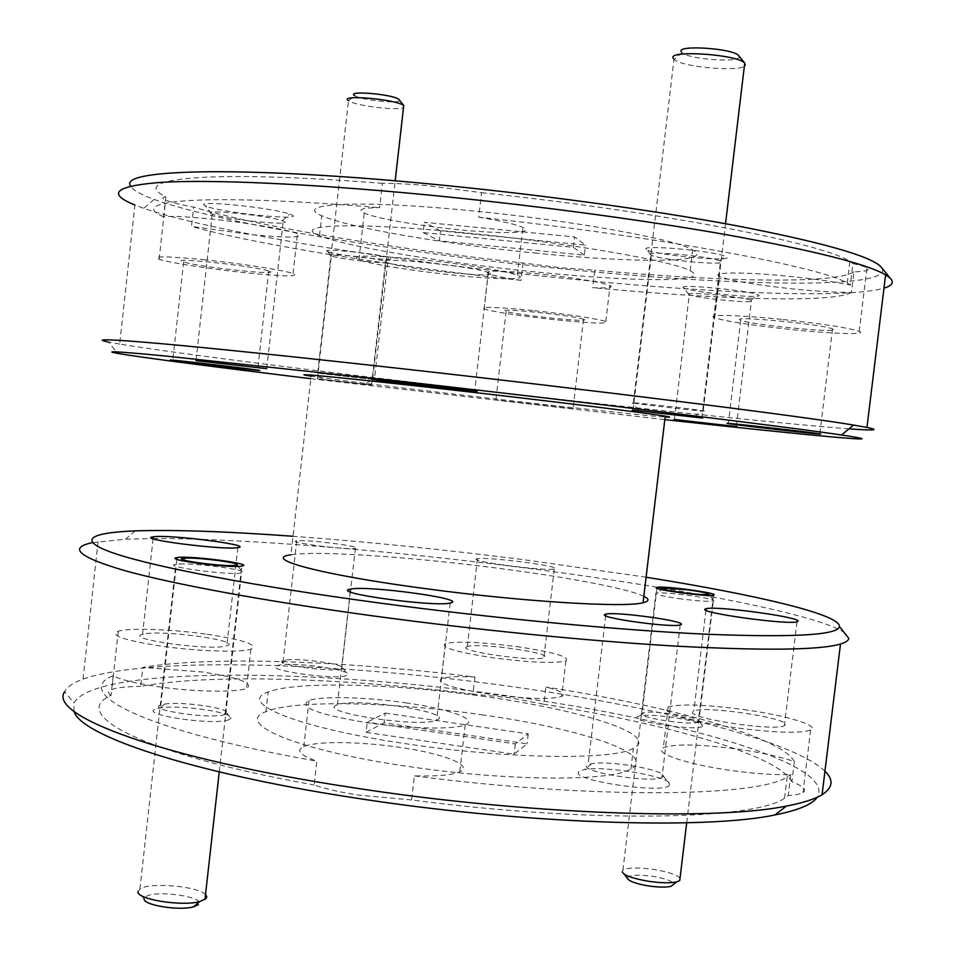 <?xml version="1.0" encoding="UTF-8"?>
<svg xmlns="http://www.w3.org/2000/svg" width="956" height="956" viewBox="0 0 956 956"><rect width="100%" height="100%" fill="white"/><g stroke="black" fill="none" stroke-linecap="round" stroke-linejoin="round"><path stroke-width="0.72" stroke-dasharray="4.78 3.58" d="M478.753 217.215C501.362 220.979 516.085 224.397 522.896 227.48C535.862 233.36 503.86 234.232 460.051 229.846C420.019 225.998 375.756 218.362 364.224 213.08C356.803 209.603 361.93 207.799 379.628 207.667L382.388 183.361C394.41 183.241 409.646 184.03 428.073 185.727L481.573 192.682L478.753 217.215C660.082 236.694 823.032 267.393 847.219 283.107L850.326 285.019L852.931 263.557C860.113 265.159 864.786 266.616 866.949 267.907C870.354 270.213 866.017 271.54 853.935 271.886L851.426 292.452C836.835 292.512 817.81 291.377 794.364 289.071C755.587 284.96 730.659 280.777 719.605 276.499C709.615 272.066 743.398 271.707 788.306 276.248C813.735 278.829 834.409 281.757 850.326 285.019M419.636 259.518C461.724 263.713 507.445 271.134 517.363 275.22C530.437 280.024 498.59 279.773 454.841 275.22C414.856 271.181 370.558 264.167 358.93 259.865C348.964 255.025 369.207 254.917 419.636 259.518M522.992 262.996L520.984 280.359C503.86 277.766 492.914 275.507 488.134 273.595C483.413 270.249 500.263 270.357 538.682 273.906C575.751 277.933 599.543 281.805 610.048 285.533C613.788 287.553 608.004 288.282 592.696 287.684L594.751 270.201L560.598 267.728L522.992 262.996C393.645 248.775 259.315 226.859 193.626 207.094C179.931 204.524 170.598 202.206 165.627 200.151C161.899 198.513 161.946 197.354 165.806 196.661C126.766 178.605 206.09 169.284 382.388 183.361M534.404 310.688C571.449 314.787 595.253 318.384 605.817 321.491C609.331 324.048 592.23 323.439 554.54 319.674C518.845 315.743 495.339 312.194 484.047 309.027C479.255 306.374 496.033 306.936 534.404 310.688M165.806 196.661L163.596 216.773C170.861 215.925 185.715 216.582 208.133 218.733C245.059 222.318 288.628 229.703 297.507 233.73C304.247 237.817 288.951 238.116 251.619 234.65L191.487 226.417L193.626 207.094M203.604 259.709C240.482 263.45 284.087 270.261 293.05 273.547C299.873 276.822 284.637 276.619 247.353 272.938C212.041 269.317 169.487 262.792 159.138 259.303C150.94 255.933 165.758 256.065 203.604 259.709M783.083 319.531C823.582 323.929 848.964 327.872 859.217 331.362C868.359 335.066 831.84 333.859 789.501 329.378C750.759 325.183 725.807 321.312 714.67 317.774C704.596 314.142 738.235 314.835 783.083 319.531M206.544 206.329L205.193 205.731C191.176 199.517 272.938 207.583 289.752 214.132L290.959 214.586C308.394 221.493 222.676 213.045 206.544 206.329M212.555 214.144L211.443 213.666C199.924 208.647 268.015 215.423 282.223 220.74L283.263 221.123C298.033 226.763 225.951 219.617 212.555 214.144M683.456 287.696C676.908 283.693 748.094 290.301 757.654 294.627L758.873 295.32C763.019 299.312 687.687 291.747 683.576 287.792L683.456 287.696M688.81 294.412C683.492 291.186 742.836 296.754 750.926 300.268L751.966 300.841C755.598 303.984 695.167 298.033 689.288 294.699L688.81 294.412M328.183 251.739L327.502 251.44C319.077 247.7 379.126 253.818 389.128 257.738L389.737 257.965C400.528 262.135 337.48 255.73 328.183 251.739M331.457 255.969L330.872 255.706C323.558 252.515 376.15 257.893 384.993 261.263L385.555 261.478C395.043 265.063 339.571 259.399 331.457 255.969M371.49 385.041L317.428 378.875L371.49 385.041M646.387 249.397C638.584 244.318 712.949 250.711 725.03 256.232L726.775 257.26C731.961 262.434 652.159 254.714 646.591 249.552L646.387 249.397M650.654 254.75C643.95 250.4 709.041 256.065 719.725 260.809L721.266 261.693C725.927 265.983 659.341 259.769 651.395 255.204L650.654 254.75M411.606 799.945L358.416 795.105C340.312 792.273 325.542 788.891 314.094 784.96L316.795 761.131C299.957 755.228 295.619 750.376 303.805 746.564C316.46 740.888 361.129 741.486 400.564 747.473C443.775 753.698 474.021 765.505 459.764 771.791C452.284 775.089 437.155 776.451 414.378 775.89L411.606 799.945C590.617 823.57 756.053 819.818 784.601 798.117L788.222 795.523L790.791 774.432C774.539 775.137 753.854 773.703 728.759 770.154C684.448 763.82 652.351 752.372 663.333 747.688C675.295 743.625 700.461 744.162 738.821 749.289C761.944 752.695 780.455 756.782 794.352 761.573L791.891 781.793C803.291 786.131 806.995 789.704 803.004 792.536C800.519 794.042 795.595 795.034 788.222 795.523M405.703 702.827C448.962 708.886 479.35 719.605 465.202 724.863C454.327 729.751 408.224 728.878 366.71 722.64C317.093 714.335 297.866 706.974 309.015 700.557C321.575 695.813 366.208 697.02 405.703 702.827M474.941 677.039L472.957 694.164L510.408 697.832L543.845 704.261L545.864 687.017C560.682 690.877 565.976 694.02 561.734 696.434C550.489 699.708 526.505 698.967 489.783 694.247C451.925 688.224 435.793 683.002 441.361 678.557C446.548 676.669 457.745 676.155 474.941 677.039C346.717 660.978 211.455 655.673 142.814 667.408L202.887 672.056C239.681 677.852 254.224 683.313 246.505 688.416C236.753 692.742 192.801 691.917 156.39 686.456C134.282 683.11 119.87 679.501 113.167 675.653C70.636 692.622 144.093 730.97 316.795 761.131M516.383 646.555C553.667 652.1 570.17 656.903 565.916 660.931C554.731 663.595 530.759 662.604 494.001 657.931C456.108 652.123 439.903 647.332 445.412 643.567C457.303 641.034 480.964 642.026 516.383 646.555M207.105 634.27C243.935 639.875 258.538 644.834 250.914 649.16C241.235 652.757 197.318 651.383 160.859 646.077C123.515 640.197 109.319 635.238 118.269 631.199C129.323 627.674 172.164 629.263 207.105 634.27M743.613 709.555C785.521 715.279 820.69 725.676 810.616 730.073C799.575 733.622 774.002 732.774 733.897 727.528C689.527 721.362 657.286 710.917 668.196 707.01C680.075 703.664 705.217 704.512 743.613 709.555M702.361 726.094C700.401 731.794 630.351 721.768 637.162 716.809L640.114 715.769C652.96 713.152 703.485 721.135 702.481 725.688L702.361 726.094M698.848 721.577L698.31 722.007C692.323 725.998 635.86 717.43 641.572 713.439L644.141 712.543C655.398 710.284 699.935 717.287 698.956 721.218L698.848 721.577M229.058 719.629C215.148 726.154 136.672 714.419 156.222 708.814L160.214 707.93C179.656 704.512 234.638 712.483 230.922 718.219L229.058 719.629M225.114 714.335C213.057 719.88 145.049 709.914 160.823 704.978L164.623 704.094C181.652 701.154 230.145 708.157 226.775 713.128L225.114 714.335L241.737 566.083M669.511 785.019C665.818 794.747 567.625 780.048 579.001 771.576L584.486 769.568C604.73 765.398 671.148 776.678 669.75 784.219L669.511 785.019M662.986 776.535L661.994 777.336C652.398 783.705 578.284 771.731 587.163 765.338L591.716 763.689C608.625 760.271 664.551 769.723 663.189 775.878L662.986 776.535M346.681 675.438C336.285 680.564 261.454 669.845 277.144 665.531L279.881 664.934C295.81 662.15 350.709 669.821 347.876 674.494L346.681 675.438M341.662 668.782C333.035 672.893 271.253 664.193 283.215 660.596L285.689 660.034C298.977 657.752 345.176 664.193 342.678 668.005L341.662 668.782L355.369 548.397C366.232 546.952 306.35 539.196 296.91 540.809L296.719 540.845C284.984 542.195 346.98 550.214 355.357 548.409L355.369 548.397M74.006 711.276L74.018 702.983C94.525 665.28 321.563 668.674 512.5 696.494C678.891 719.617 837.623 764.143 817.189 797.256M824.944 771.157C792.954 740.362 657.178 706.998 514.985 687.077C344.483 662.759 149.59 655.697 83.041 679.118C73.265 682.68 67.135 686.886 64.65 691.726L74.018 702.983M882.292 268.528C892.032 289.967 728.926 285.892 562.415 268.851C401.102 252.731 222.151 223.931 154.131 199.422C140.64 194.51 132.824 190.041 130.661 185.99M849.024 428.826C795.75 424.918 674.506 412.299 548.732 398.066C376.819 378.648 182.907 354.616 119.679 344.076L134.892 205.002L143.758 208.336C214.634 232.655 397.768 261.597 562.726 278.232C706.508 292.918 846.562 299.168 883.977 288.174M310.808 378.684L664.814 419.636M119.679 344.076L108.518 342.045L117.552 353.361M646.101 577.221L528.393 560.324C446.87 549.855 368.419 541.837 293.05 536.268M92.433 542.65L125.583 539.184L152.637 538.551M153.103 538.539C243.649 538.228 392.283 550.692 528.847 568.414C573.994 574.269 616.931 580.555 657.656 587.271M535.061 271.874C444.468 262.828 345.295 246.648 319.471 235.666C289.919 224.517 354.019 221.78 465.429 232.858C567.255 242.645 673.108 261.024 690.136 270.799C714.706 282.821 632.681 281.96 535.061 271.874M537.224 253.256C446.583 244.389 347.446 227.624 321.718 215.662C292.261 203.556 356.528 199.577 468.01 210.44C569.895 219.988 675.701 239.131 692.634 249.863C717.072 263.008 634.892 263.211 537.224 253.256M643.83 596.317C628.056 588.597 567.422 577.209 499.343 568.414C412.944 557.061 317.105 550.381 290.959 554.791L311.094 376.15C336.381 380.094 431.921 391.745 518.738 401.616C587.115 409.395 648.515 415.896 665.125 417.019M483.533 715.028C394.087 701.895 294.101 699.469 265.887 711.694C234.077 723.023 294.34 749.647 404.125 765.852C504.35 781.303 611.314 781.817 630.912 768.959C658.433 754.368 580.041 728.532 483.533 715.028M485.66 696.697C396.178 683.731 296.217 680.744 268.11 692.013C236.383 702.421 296.802 727.839 406.659 743.84C506.955 759.064 613.872 760.307 633.362 748.369C660.763 734.877 582.216 710.069 485.66 696.697M692.873 711.718C684.89 717.92 774.922 731.77 784.374 725.676L785.378 724.791C789.572 718.087 703.795 705.301 693.865 711.025L692.873 711.718M143.364 634.139L142.54 634.354C123.276 639.014 211.133 651.132 226.476 645.874L226.835 645.766C244.246 640.938 160.775 629.383 143.364 634.139M466.982 646.746C454.709 650.833 534.607 662.233 543.88 657.656L544.37 657.429C553.799 652.996 476.936 642.277 467.293 646.626L466.982 646.746M477.164 558.818C465.118 560.814 545.243 571.413 554.265 568.987L554.755 568.868C563.944 566.526 486.891 556.488 477.474 558.758L477.164 558.818M336.751 705.038C316.317 712.184 420.138 728.113 436.653 720.215L437.705 719.713C453.204 711.945 354.509 697.378 337.408 704.763L336.751 705.038M833.393 329.497L832.557 328.924C824.311 324.538 733.049 315.623 739.836 319.794L740.697 320.284C749.48 324.574 836.333 333.262 833.393 329.497M268.373 270.918C254.081 265.911 165.328 256.567 183.612 261.968L184.4 262.207C200.82 267.333 285.115 276.176 268.72 271.026L268.373 270.918M573.516 408.762L495.578 399.895L573.516 408.762M583.985 319.447L583.53 319.256C575.177 315.6 494.443 307.282 505.855 311.226L506.142 311.333C514.914 314.942 592.517 323.056 583.985 319.447M489.305 272.902L488.361 272.508C473.375 266.079 368.084 255.766 387.084 262.518L387.682 262.745C403.36 269.03 503.298 279.092 489.305 272.902M163.596 216.773C124.411 200.198 203.485 192.909 379.628 207.667M520.984 280.359C391.685 266.067 257.307 244.844 191.487 226.417M853.935 271.886C835.436 284.326 720.716 281.661 594.751 270.201M851.426 292.452C833.13 303.303 718.589 299.479 592.696 287.684M791.891 781.793C778.327 755.097 667.921 723.991 543.845 704.261M794.352 761.573C780.586 736.407 670.025 706.424 545.864 687.017M472.957 694.164C344.781 678.031 209.472 673.406 140.723 686.432L142.814 667.408M113.167 675.653L110.992 695.442C68.318 713.857 141.536 754.141 314.094 784.96M366.064 732.32L384.097 722.832L527.091 743.78L514.101 754.188L366.064 732.32L367.224 722.21L385.22 713.068L384.097 722.832M414.378 775.89C593.485 799.347 758.813 797.005 787.194 776.834L790.791 774.432M110.992 695.442C107.514 693.076 107.801 691.092 111.864 689.491C117.23 687.543 126.849 686.528 140.723 686.432M662.436 588.06C751.751 602.961 824.49 619.608 843.957 632.263M481.573 192.682C663.01 211.981 825.853 244.15 849.86 261.454L852.931 263.557M440.477 230.886L424.368 222.306L574.556 236.933L585.466 245.106L440.477 230.886L439.33 240.804L584.295 255.156L585.466 245.106M584.295 255.156L573.337 247.365L423.185 232.595L424.368 222.306M423.185 232.595L439.33 240.804M573.337 247.365L574.556 236.933M385.22 713.068L528.238 733.885L515.296 743.935L367.224 722.21M515.296 743.935L514.101 754.188M528.238 733.885L527.091 743.78M322.614 379.472L366.423 384.455L322.614 379.472M372.577 379.413L316.998 373.067L372.589 379.401M399.417 100.057C401.855 104.371 360.281 100.201 354.652 95.576L348.522 100.798C354.545 105.65 397.433 110.968 403.504 107.622M317.631 373.175L348.486 100.774M704.034 410.96C709.101 412.215 641.763 404.687 633.35 403.062L632.525 402.894C625.941 401.52 689.097 408.475 701.8 410.554L704.034 410.96M738.821 55.854L739.048 56.308C742.597 63.18 688.595 59.607 681.998 52.592L681.305 51.743M673.287 58.4L674.159 59.439C681.771 67.326 742.645 72.393 745.31 65.295M205.516 894.577C198.322 886.296 150.331 882.006 140.233 888.793L137.999 891.554L144.165 898.831L145.921 896.585C156.366 889.462 207.428 897.278 198.406 904.675M241.462 573.003C229.536 575.584 160.118 566.358 175.868 564.315L178.784 564.04C195.263 562.929 248.046 569.884 242.944 572.525L241.462 573.003M627.327 878.277C628.57 874.943 637.174 874.31 653.127 876.389C665.555 878.552 672.486 881.121 673.92 884.085M680.039 878.146C676.752 874.752 668.208 871.884 654.43 869.554C638.405 867.307 627.901 867.51 622.93 870.163L622.201 871.812L623.73 873.736M681.748 599.006C662.58 596.317 653.952 594.345 655.888 593.102L657.441 592.911C663.5 592.708 673.418 593.473 687.209 595.206C703.855 597.488 712.746 599.34 713.893 600.786L713.272 601.121C708.671 601.742 698.155 601.037 681.748 599.006M517.363 275.22L522.896 227.48M605.817 321.491L610.048 285.533M293.05 273.547L297.507 233.73M859.217 331.362L866.949 267.907M282.223 220.74L289.752 214.132M211.443 213.666L205.193 205.731M196.04 360.388L212.244 214.025M750.926 300.268L757.654 294.627M736.335 426.507L751.464 300.495M384.993 261.263L389.128 257.738M330.872 255.706L327.502 251.44M317.428 378.875L331.302 255.909M719.725 260.809L725.03 256.232M701.788 417.915L720.501 261.155M465.202 724.863L459.764 771.791M565.916 660.931L561.734 696.434M250.914 649.16L246.505 688.416M810.616 730.073L803.004 792.536M713.523 595.206L698.31 722.007M176.956 559.32L160.823 704.978M680.194 624.961L661.994 777.336M296.719 540.845L283.215 660.596M154.131 199.422L143.758 208.336M135.202 530.879L125.583 539.184M319.471 235.666L321.718 215.662M83.041 679.118L98.074 541.622M265.887 711.694L268.11 692.013M796.993 621.794L784.374 725.676M153.079 538.718L142.54 634.354M554.265 568.987L543.88 657.656M450.18 603.057L436.653 720.215M832.557 328.924L819.806 433.845M183.612 261.968L172.785 360.161M583.53 319.256L573.05 408.69M488.361 272.508L474.678 390.98M387.682 262.745L374.429 379.341M506.142 311.333L495.877 399.943M268.72 271.026L257.642 370.103M740.697 320.284L728.341 423.4M350.255 591.848L337.408 704.763M477.474 558.758L467.293 646.626M237.805 547.609L226.835 645.766M705.946 610.251L693.865 711.025M630.912 768.959L633.362 748.369M784.601 798.117L787.194 776.834M847.219 283.107L849.86 261.454M690.136 270.799L692.634 249.863M285.689 660.034L279.881 664.934M342.678 668.005L347.876 674.494M605.686 615.784L588.083 764.704M591.716 763.689L584.486 769.568M663.189 775.878L669.75 784.219M164.623 704.094L160.214 707.93M226.775 713.128L230.922 718.219M656.939 588.215L642.085 713.092M644.141 712.543L640.114 715.769M698.956 721.218L702.481 725.688M668.196 707.01L663.333 747.688M118.269 631.199L111.864 689.491M445.412 643.567L441.361 678.557M309.015 700.557L303.805 746.564M633.087 410.04L651.395 255.204M650.833 254.882L646.591 249.552M371.502 385.041L385.555 261.478M674.458 419.409L689.288 294.699M688.918 294.496L683.576 287.792M266.748 368.681L283.263 221.123M714.67 317.774L719.605 276.499M159.138 259.303L165.627 200.151M484.047 309.027L488.134 273.595M358.93 259.865L364.224 213.08M372.613 379.233L395.175 180.815M365.634 384.348L371.597 379.257M321.969 379.365L316.998 373.067M681.998 52.592L674.159 59.439M633.35 403.062L673.98 59.284M703.21 410.781L725.544 223.74M694.343 416.888L701.8 410.554M638.536 410.518L632.525 402.894M139.923 888.972L175.868 564.315M219.247 771.91L241.498 572.991M185.488 558.161L178.784 564.04M238.02 566.37L242.944 572.525M663.524 587.952L657.441 592.911M622.93 870.163L655.888 593.102M686.683 822.793L713.272 601.121M709.663 595.433L713.893 600.786"/><path stroke-width="1.43" d="M266.736 368.681L196.016 360.651L266.736 368.681M736.873 426.603L673.944 419.445L736.873 426.603M702.6 418.071L632.286 410.112L702.6 418.071M656.545 587.534C651.072 589.41 707.787 597.07 713.523 595.206L714.036 595.002C718.016 592.935 662.974 585.586 657.035 587.366L656.545 587.534M177.446 557.539L177.147 557.575C161.672 559.439 229.966 568.485 241.701 566.083L241.737 566.083C256.065 564.1 190.399 555.4 177.446 557.539M604.981 614.445C596.484 617.504 670.981 627.984 680.194 624.961L681.138 624.579C687.029 621.197 615.413 611.314 605.877 614.146L604.981 614.445M817.189 797.256C812.397 804.402 798.32 810.282 774.981 814.93C705.062 829.916 520.673 824.024 354.174 797.818C189.79 772.711 80.22 735.248 74.006 711.276M64.65 691.726C47.561 715.028 160.273 758.431 352.441 787.589C524.629 814.512 715.196 820.965 786.43 806.063C802.944 802.932 814.823 799.144 822.076 794.687C832.939 787.696 833.895 779.857 824.944 771.157M130.661 185.99C117.755 169.726 234.136 165.436 424.356 183.433C531.954 193.506 649.232 209.484 734.423 225.365C820.308 241.916 868.992 255.563 880.488 266.306L882.292 268.528M883.977 288.174C892.354 285.653 894.374 282.271 890.048 278.029L885.603 274.862C867.056 264.035 814.118 250.675 726.787 234.77C640.4 219.486 525.597 204.214 420.198 194.223C306.123 183.456 211.001 179.501 161.97 182.309C115.282 185.846 106.259 193.411 134.892 205.002M664.814 419.636C804.068 434.944 907.758 444.851 841.531 435.016C791.496 427.392 590.593 402.751 401.747 381.432L166.165 356.086C118.162 351.497 101.957 350.589 117.552 353.361C139.313 357.233 217.179 367.295 310.808 378.684M108.518 342.045C92.027 338.675 108.327 339.105 157.441 343.335C208.133 347.817 296.48 356.923 400.289 368.526C595.672 390.311 803.124 416.458 853.565 425.062L866.961 427.428C880.464 430.236 874.489 430.702 849.024 428.826M293.05 536.268C227.026 531.452 174.41 529.648 135.202 530.879C89.302 532.659 75.632 540.319 115.246 553.667C155.039 566.992 252.874 585.909 376.473 602.615C491.647 618.15 618.604 630.183 705.994 634.21C793.6 637.664 838.077 635.107 839.428 626.538C840.635 614.445 754.439 594.477 646.101 577.221M843.957 632.263L848.749 638.321C848.593 640.508 845.833 642.396 840.491 644.021C819.997 650.056 765.708 650.797 677.649 646.208C590.641 641.261 476.231 629.944 372.063 615.76C263.486 600.942 172.952 584.044 124.746 570.636C78.595 557.049 67.828 547.716 92.433 542.65M290.959 554.791C261.215 558.579 320.642 574.867 426.257 588.753C522.741 601.754 624.913 607.908 643.065 602.746C649.339 601.252 649.59 599.113 643.83 596.317M311.094 376.15C282.163 371.812 342.977 377.56 449.177 389.618C546.223 400.588 647.989 413.147 665.233 416.135C671.232 417.127 671.196 417.425 665.125 417.019M705.17 609.091C697.51 612.581 787.852 625.152 796.993 621.794L797.949 621.28C801.821 617.313 715.757 605.59 706.125 608.709L705.17 609.091M154.107 536.71L153.295 536.818C134.282 538.849 222.378 550.25 237.446 547.657L237.805 547.609C254.953 545.386 171.267 534.535 154.107 536.71M349.92 589.231C329.868 592.768 434.06 607.227 450.18 603.057L451.208 602.794C466.313 598.659 367.295 585.263 350.565 589.087L349.92 589.231M820.69 434.036L819.806 433.845C811.25 432.255 720.31 422.026 727.42 423.448L728.317 423.616C737.399 425.253 823.964 435.028 820.69 434.036M257.295 370.056C242.728 367.773 154.215 357.699 172.749 360.424L173.55 360.543C190.232 363.041 274.312 372.613 257.642 370.103L257.295 370.056M475.646 391.147L474.678 390.98C459.286 388.375 354.377 376.568 373.76 379.616L374.382 379.711C390.43 382.364 490.046 393.621 475.646 391.147M657.656 587.271L662.436 588.06M354.628 95.552C346.096 90.211 393.071 94.226 398.819 99.352L399.417 100.057M403.504 107.622L403.719 105.566C396.704 99.305 338.233 94.19 348.354 100.691M638.823 410.853L695.98 417.33L638.823 410.853M745.31 65.295L744.724 63.096C737.435 54.229 666.726 49.676 673.287 58.4M681.305 51.743C676.239 44.597 733.324 48.35 738.582 55.568L738.821 55.854M198.406 904.675L193.459 906.885C178.999 911.02 142.635 905.045 144.165 898.831M137.999 891.554C135.955 899.214 181.664 906.706 199.696 901.592L206.102 898.58L206.771 896.824L205.516 894.577M183.409 558.328C170.001 559.774 225.855 567.231 235.654 565.283L236.861 564.924C241.079 562.917 198.621 557.348 185.488 558.161L183.409 558.328M673.92 884.085L671.004 886.32C665.735 887.491 658.063 887.323 648.001 885.842C635.752 883.691 628.857 881.157 627.327 878.277L623.73 873.736M622.201 871.812C624.065 875.373 632.681 878.504 648.048 881.205C660.668 883.057 670.264 883.272 676.848 881.838L679.752 880.572L680.039 878.146M687.364 589.816L663.524 587.952C659.305 588.693 665.794 590.282 683.014 592.72C698.095 594.56 706.663 595.062 708.707 594.214C707.834 593.102 700.724 591.633 687.364 589.816M177.147 557.575L176.956 559.32M153.295 536.818L153.079 538.718M350.565 589.087L350.255 591.848M706.125 608.709L705.946 610.251M822.076 794.687L840.491 644.021M643.065 602.746L665.233 416.135M866.961 427.428L885.603 274.862M839.428 626.538L848.749 638.321M841.531 435.016L853.565 425.062M880.488 266.306L890.048 278.029M774.981 814.93L786.43 806.063M605.877 614.146L605.686 615.784M657.035 587.366L656.939 588.215M398.927 99.436L403.85 105.662M395.175 180.815L403.731 105.578M725.544 223.74L744.724 63.096M738.582 55.568L744.879 63.251M193.459 906.885L199.696 901.592M204.966 899.548L219.247 771.91M236.861 564.924L238.02 566.37M679.752 880.572L686.683 822.793M708.707 594.214L709.663 595.433M671.004 886.32L676.848 881.838"/></g></svg>

